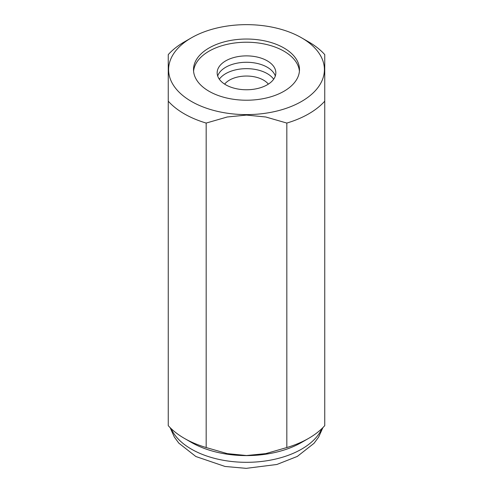 <?xml version="1.0" encoding="UTF-8"?>
<svg xmlns="http://www.w3.org/2000/svg" width="493" height="493" viewBox="0 0 493 493"><rect width="100%" height="100%" fill="white"/><g stroke="black" fill="none" stroke-linecap="round" stroke-linejoin="round"><path stroke-width="0.74" d="M246.5 39.033A52.991 30.597 0 0 0 193.509 69.63A52.991 30.597 0 0 0 246.5 100.221A52.991 30.597 0 0 0 299.491 69.63A52.991 30.597 0 0 0 246.5 39.033M299.417 71.226A52.991 30.597 0 0 0 246.5 42.225A52.991 30.597 0 0 0 193.583 71.226M191.413 37.825L184.253 41.954A88.025 50.822 0 0 0 168.255 54.612L168.255 425.644A88.025 50.822 0 0 0 184.253 438.302L191.413 442.431A77.906 44.98 0 0 0 246.5 455.606A77.906 44.98 0 0 0 301.587 442.431L308.747 438.302A88.025 50.822 0 0 0 324.745 425.644L324.745 54.612A88.025 50.822 0 0 0 308.747 41.954L301.587 37.825A77.906 44.98 0 0 0 246.5 24.65A77.906 44.98 0 0 0 191.413 37.825A77.906 44.98 0 0 0 174.528 86.842A77.906 44.98 0 0 0 246.5 114.604A77.906 44.98 0 0 0 318.472 86.842A77.906 44.98 0 0 0 301.587 37.825M286.827 123.065L286.827 447.539L265.758 453.615L246.5 455.526L227.242 453.615L206.173 447.539L206.173 123.065L227.242 116.989L246.5 115.085L265.758 116.989L286.827 123.065A88.025 50.822 0 0 0 324.745 101.176M324.745 379.08L324.745 425.644M286.827 447.539A88.025 50.822 0 0 0 308.747 438.302M184.253 438.302A88.025 50.822 0 0 0 206.173 447.539M168.255 101.176A88.025 50.822 0 0 0 206.173 123.065M219.323 79.213A29.34 16.941 180 0 1 267.249 73.623A29.34 16.941 180 0 1 273.677 79.213M224.648 84.13A24.046 13.884 180 0 1 263.502 80.106A24.046 13.884 180 0 1 268.352 84.13M267.249 60.842A29.34 16.941 0 0 0 235.272 57.17A29.34 16.941 0 0 0 217.16 72.822A29.34 16.941 0 0 0 225.751 84.802A29.34 16.941 0 0 0 257.728 88.475A29.34 16.941 0 0 0 275.84 72.822A29.34 16.941 0 0 0 267.249 60.842M275.316 76.014A29.34 16.941 0 0 0 267.249 67.233A29.34 16.941 0 0 0 237.891 63.018A29.34 16.941 0 0 0 217.684 76.014M171.053 428.546A77.906 44.98 0 0 0 246.5 462.317A77.906 44.98 0 0 0 321.947 428.546M170.103 427.61L174.306 436.989L178.83 443.152L195.875 456.524L225.018 466.458L246.217 468.35L276.881 464.48L297.328 456.413L314.035 443.306L318.632 437.094L322.897 427.61"/></g></svg>
